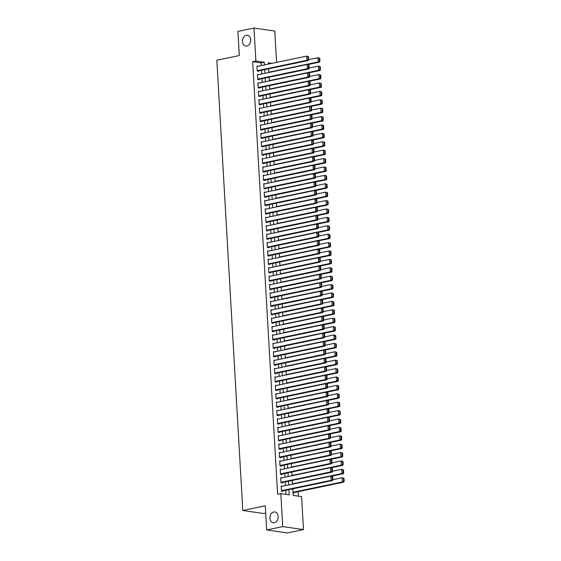 <?xml version="1.0" encoding="UTF-8"?>
<svg xmlns="http://www.w3.org/2000/svg" width="561" height="561" viewBox="0 0 561 561"><rect width="100%" height="100%" fill="white"/><g stroke="black" fill="none" stroke-linecap="round" stroke-linejoin="round"><path stroke-width="0.84" d="M273.761 511.99A5.47 4.088 98.2 0 1 274.848 511.955A5.47 4.088 98.2 0 1 278.186 517.228A5.47 4.088 98.2 0 1 274.378 522.74A5.47 4.088 98.2 0 1 273.291 522.782A5.47 4.088 98.2 0 1 269.953 517.508A5.47 4.088 98.2 0 1 273.761 511.99M246.272 35.266A5.47 4.088 98.2 0 1 247.359 35.231A5.47 4.088 98.2 0 1 250.697 40.504A5.47 4.088 98.2 0 1 246.889 46.023A5.47 4.088 98.2 0 1 245.802 46.058A5.47 4.088 98.2 0 1 242.464 40.785A5.47 4.088 98.2 0 1 246.272 35.266M265.697 513.049L263.579 513.49L242.801 510.503L216.834 60.237L239.316 55.553L237.92 31.402L253.979 28.05L274.757 31.037L276.566 62.39M298.326 496.155L298.066 491.681M292.8 488.82L293.179 495.419L301.601 496.632L303.501 529.598L282.723 526.611L280.823 493.638L289.245 494.851L288.943 489.627M282.723 526.611L266.671 529.963L287.449 532.95L303.501 529.598M282.379 486.247L281.173 486.078L281.468 491.113L282.87 491.317L282.849 490.896M281.895 477.846L280.689 477.677L280.984 482.712L282.386 482.916L282.358 482.495M281.412 469.452L280.205 469.277L280.5 474.318L281.903 474.515L281.874 474.094M280.928 461.051L279.722 460.876L280.016 465.918L281.419 466.114L281.391 465.7M280.444 452.65L279.238 452.475L279.532 457.517L280.935 457.72L280.907 457.299M279.96 444.249L278.754 444.074L279.041 449.116L280.451 449.319L280.423 448.898M279.476 435.848L278.27 435.673L278.558 440.715L279.967 440.918L279.939 440.497M278.992 427.447L277.786 427.272L278.074 432.314L279.476 432.517L279.455 432.096M278.508 419.046L277.302 418.871L277.59 423.913L278.992 424.116L278.971 423.695M278.025 410.645L276.818 410.47L277.106 415.512L278.508 415.715L278.487 415.294M277.541 402.244L276.335 402.076L276.622 407.111L278.025 407.314L278.004 406.893M277.057 393.843L275.851 393.675L276.138 398.71L277.541 398.913L277.52 398.492M276.566 385.442L275.36 385.274L275.654 390.309L277.057 390.512L277.036 390.091M276.082 377.041L274.876 376.873L275.171 381.915L276.573 382.111L276.552 381.69M275.598 368.647L274.392 368.472L274.687 373.514L276.089 373.71L276.068 373.289M275.114 360.246L273.908 360.071L274.203 365.113L275.605 365.309L275.577 364.895M274.631 351.845L273.424 351.67L273.719 356.712L275.121 356.915L275.093 356.494M274.147 343.444L272.941 343.269L273.235 348.311L274.638 348.514L274.61 348.093M273.663 335.043L272.457 334.868L272.751 339.91L274.154 340.113L274.126 339.693M273.179 326.642L271.973 326.467L272.26 331.509L273.67 331.712L273.642 331.292M272.695 318.241L271.489 318.066L271.776 323.108L273.186 323.311L273.158 322.891M272.211 309.84L271.005 309.665L271.293 314.707L272.695 314.91L272.674 314.49M271.727 301.439L270.521 301.271L270.809 306.306L272.211 306.509L272.19 306.089M271.244 293.038L270.037 292.87L270.325 297.905L271.727 298.108L271.706 297.688M270.76 284.637L269.553 284.469L269.841 289.504L271.244 289.707L271.222 289.287M270.276 276.243L269.07 276.068L269.357 281.11L270.76 281.306L270.739 280.886M269.785 267.842L268.579 267.667L268.873 272.709L270.276 272.905L270.255 272.492M269.301 259.441L268.095 259.266L268.389 264.308L269.792 264.504L269.771 264.091M268.817 251.04L267.611 250.865L267.906 255.907L269.308 256.111L269.287 255.69M268.333 242.64L267.127 242.464L267.422 247.506L268.824 247.71L268.796 247.289M267.849 234.239L266.643 234.063L266.938 239.105L268.34 239.309L268.312 238.888M267.366 225.838L266.159 225.662L266.454 230.704L267.856 230.908L267.828 230.487M266.882 217.437L265.676 217.261L265.97 222.303L267.373 222.507L267.345 222.086M266.398 209.036L265.192 208.86L265.479 213.902L266.889 214.106L266.861 213.685M265.914 200.635L264.708 200.466L264.995 205.501L266.405 205.705L266.377 205.284M265.43 192.234L264.224 192.065L264.512 197.1L265.914 197.304L265.893 196.883M264.946 183.833L263.74 183.664L264.028 188.699L265.43 188.903L265.409 188.482M264.462 175.439L263.256 175.263L263.544 180.305L264.946 180.502L264.925 180.081M263.979 167.038L262.772 166.862L263.06 171.904L264.462 172.101L264.441 171.687M263.495 158.637L262.289 158.461L262.576 163.503L263.979 163.707L263.958 163.286M263.004 150.236L261.798 150.06L262.092 155.102L263.495 155.306L263.474 154.885M262.52 141.835L261.314 141.66L261.608 146.702L263.011 146.905L262.99 146.484M262.036 133.434L260.83 133.259L261.124 138.301L262.527 138.504L262.506 138.083M261.552 125.033L260.346 124.858L260.641 129.9L262.043 130.103L262.015 129.682M261.068 116.632L259.862 116.457L260.157 121.499L261.559 121.702L261.531 121.281M260.585 108.231L259.378 108.056L259.673 113.098L261.075 113.301L261.047 112.88M260.101 99.83L258.894 99.662L259.189 104.697L260.592 104.9L260.563 104.479M259.617 91.429L258.411 91.261L258.698 96.296L260.108 96.499L260.08 96.078M259.133 83.028L257.927 82.86L258.214 87.895L259.624 88.098L259.596 87.677M258.649 74.634L257.443 74.459L257.73 79.501L259.133 79.697L259.112 79.276M268.803 64.01L268.298 63.94M293.024 492.775L294.104 492.937L294.076 492.516M261.244 65.588L261.089 62.902L252.667 61.689L277.611 494.311L280.823 493.638M285.97 494.381L285.731 490.293M285.465 485.609L285.247 481.892M284.981 477.208L284.764 473.498M284.497 468.807L284.28 465.097M284.013 460.406L283.796 456.696M283.529 452.005L283.312 448.295M283.046 443.604L282.828 439.894M282.562 435.203L282.344 431.493M282.071 426.802L281.86 423.092M281.587 418.401L281.377 414.691M281.103 410L280.893 406.29M280.619 401.606L280.409 397.889M280.135 393.205L279.925 389.488M279.651 384.804L279.441 381.087M279.168 376.403L278.95 372.693M278.684 368.002L278.466 364.292M278.2 359.601L277.983 355.891M277.716 351.2L277.499 347.49M277.232 342.799L277.015 339.089M276.748 334.398L276.531 330.688M276.264 325.997L276.047 322.287M275.781 317.596L275.563 313.887M275.29 309.195L275.079 305.486M274.806 300.801L274.595 297.085M274.322 292.4L274.112 288.684M273.838 283.999L273.628 280.283M273.354 275.598L273.144 271.889M272.87 267.197L272.66 263.488M272.387 258.796L272.169 255.087M271.903 250.395L271.685 246.686M271.419 241.994L271.201 238.285M270.935 233.593L270.718 229.884M270.451 225.192L270.234 221.483M269.967 216.791L269.75 213.082M269.483 208.39L269.266 204.681M269 199.996L268.782 196.28M268.509 191.596L268.298 187.879M268.025 183.195L267.814 179.485M267.541 174.794L267.331 171.084M267.057 166.393L266.847 162.683M266.573 157.992L266.363 154.282M266.089 149.591L265.879 145.881M265.605 141.19L265.388 137.48M265.122 132.789L264.904 129.079M264.638 124.388L264.42 120.678M264.154 115.987L263.936 112.277M263.67 107.593L263.453 103.876M263.186 99.192L262.969 95.475M262.702 90.791L262.485 87.074M262.218 82.39L262.001 78.68M261.728 73.989L261.517 70.279M258.165 66.233L256.959 66.058L257.247 71.1L258.649 71.296L258.628 70.882M266.671 529.963L265.276 505.812L242.801 510.503M252.667 61.689L255.879 61.023L253.979 28.05M264.455 64.915L264.301 62.236L255.879 61.023M288.677 484.935L288.459 481.226M288.193 476.534L287.975 472.825M287.709 468.133L287.491 464.424M287.225 459.732L287.008 456.023M286.741 451.339L286.524 447.622M286.257 442.938L286.04 439.221M285.766 434.537L285.556 430.82M285.283 426.136L285.072 422.426M284.799 417.735L284.588 414.025M284.315 409.334L284.104 405.624M283.831 400.933L283.621 397.223M283.347 392.532L283.137 388.822M282.863 384.131L282.646 380.421M282.379 375.73L282.162 372.02M281.895 367.329L281.678 363.619M281.412 358.928L281.194 355.218M280.928 350.534L280.71 346.817M280.444 342.133L280.227 338.416M279.96 333.732L279.743 330.015M279.476 325.331L279.259 321.621M278.985 316.93L278.775 313.22M278.501 308.529L278.291 304.819M278.018 300.128L277.807 296.418M277.534 291.727L277.323 288.017M277.05 283.326L276.839 279.616M276.566 274.925L276.356 271.215M276.082 266.524L275.865 262.814M275.598 258.123L275.381 254.414M275.114 249.729L274.897 246.013M274.631 241.328L274.413 237.612M274.147 232.927L273.929 229.211M273.663 224.526L273.445 220.817M273.179 216.125L272.962 212.416M272.695 207.724L272.478 204.015M272.204 199.323L271.994 195.614M271.72 190.922L271.51 187.213M271.236 182.521L271.026 178.812M270.753 174.12L270.542 170.411M270.269 165.719L270.058 162.01M269.785 157.318L269.575 153.609M269.301 148.924L269.084 145.208M268.817 140.523L268.6 136.807M268.333 132.123L268.116 128.406M267.849 123.722L267.632 120.012M267.366 115.321L267.148 111.611M266.882 106.92L266.664 103.21M266.398 98.519L266.18 94.809M265.914 90.118L265.697 86.408M265.423 81.717L265.213 78.007M264.939 73.316L264.729 69.606M272.015 63.344L268.235 62.797L268.312 64.115M268.579 68.807L268.796 72.516M269.063 77.201L269.28 80.917M269.546 85.602L269.764 89.318M270.03 94.003L270.248 97.719M270.514 102.404L270.732 106.113M270.998 110.805L271.215 114.514M271.489 119.205L271.699 122.915M271.973 127.606L272.183 131.316M272.457 136.007L272.667 139.717M272.941 144.408L273.151 148.118M273.424 152.809L273.635 156.519M273.908 161.21L274.119 164.92M274.392 169.604L274.602 173.321M274.876 178.005L275.093 181.722M275.36 186.406L275.577 190.123M275.844 194.807L276.061 198.517M276.328 203.208L276.545 206.918M276.811 211.609L277.029 215.319M277.295 220.01L277.513 223.72M277.779 228.411L277.997 232.121M278.27 236.812L278.48 240.522M278.754 245.213L278.964 248.923M279.238 253.614L279.448 257.324M279.722 262.015L279.932 265.725M280.205 270.409L280.416 274.126M280.689 278.81L280.9 282.527M281.173 287.211L281.384 290.928M281.657 295.612L281.874 299.322M282.141 304.013L282.358 307.723M282.625 312.414L282.842 316.124M283.109 320.815L283.326 324.524M283.593 329.216L283.81 332.925M284.076 337.617L284.294 341.326M284.56 346.018L284.778 349.727M285.051 354.419L285.261 358.128M285.535 362.82L285.745 366.529M286.019 371.214L286.229 374.93M286.503 379.615L286.713 383.331M286.987 388.016L287.197 391.732M287.47 396.417L287.681 400.126M287.954 404.818L288.165 408.527M288.438 413.219L288.656 416.928M288.922 421.62L289.139 425.329M289.406 430.021L289.623 433.73M289.89 438.422L290.107 442.131M290.374 446.822L290.591 450.532M290.857 455.223L291.075 458.933M291.341 463.624L291.559 467.334M291.832 472.018L292.043 475.735M292.316 480.419L292.526 484.136M261.089 62.902L264.301 62.236M256.98 66.478L306.692 56.107L308.543 56.703L307.982 56.626L308.15 59.564L308.711 59.648L308.543 56.703M257.443 71.128L308.34 60.511L306.93 60.308L306.692 56.107L307.982 56.626M257.226 70.679L306.93 60.308L308.15 59.564M308.34 60.511L308.711 59.648L317.919 57.72L319.777 58.323L319.216 58.239L319.384 61.177L319.945 61.261L319.777 58.323M307.751 64.592L319.567 62.124L318.164 61.92L268.775 72.229M319.384 61.177L318.164 61.92L317.919 57.72L319.216 58.239M319.945 61.261L319.567 62.124M257.464 74.879L307.176 64.508L309.027 65.104L308.466 65.027L308.634 67.965L309.202 68.042L309.027 65.104M257.927 79.529L308.823 68.912L307.421 68.708L307.176 64.508L308.466 65.027M257.709 79.08L307.421 68.708L308.634 67.965M308.823 68.912L309.202 68.042L318.403 66.121L320.261 66.724L319.7 66.64L319.868 69.578L320.429 69.662L320.261 66.724M257.948 83.28L307.659 72.909L309.511 73.505L308.95 73.428L309.125 76.366L309.686 76.443L309.511 73.505M258.418 87.93L309.307 77.313L307.905 77.109L307.659 72.909L308.95 73.428M258.193 87.481L307.905 77.109L309.125 76.366M309.307 77.313L309.686 76.443L318.893 74.522L320.745 75.118L320.184 75.041L320.352 77.979L320.913 78.063L320.745 75.118M258.432 91.681L308.143 81.31L309.995 81.906L309.434 81.829L309.609 84.767L310.17 84.844L309.995 81.906M258.901 96.324L309.791 85.714L308.389 85.51L308.143 81.31L309.434 81.829M258.677 95.875L308.389 85.51L309.609 84.767M309.791 85.714L310.17 84.844L319.377 82.923L321.229 83.519L320.668 83.442L320.836 86.38L321.397 86.464L321.229 83.519M258.923 100.075L308.627 89.711L310.485 90.307L309.917 90.223L310.093 93.168L310.654 93.245L310.485 90.307M259.385 104.725L310.275 94.115L308.873 93.911L308.627 89.711L309.917 90.223M259.161 104.276L308.873 93.911L310.093 93.168M310.275 94.115L310.654 93.245L319.861 91.324L321.712 91.92L321.151 91.843L321.32 94.781L321.881 94.865L321.712 91.92M308.234 72.993L320.05 70.525L318.648 70.321L269.259 80.623M319.868 69.578L318.648 70.321L318.403 66.121L319.7 66.64M320.429 69.662L320.05 70.525M308.718 81.394L320.534 78.926L319.132 78.722L269.743 89.024M320.352 77.979L319.132 78.722L318.893 74.522L320.184 75.041M320.913 78.063L320.534 78.926M309.202 89.795L321.018 87.327L319.616 87.123L270.227 97.425M320.836 86.38L319.616 87.123L319.377 82.923L320.668 83.442M321.397 86.464L321.018 87.327M309.686 98.189L321.502 95.728L320.1 95.524L270.718 105.826M321.32 94.781L320.1 95.524L319.861 91.324L321.151 91.843M321.881 94.865L321.502 95.728M259.406 108.476L309.111 98.112L310.969 98.708L310.408 98.624L310.577 101.569L311.138 101.646L310.969 98.708M259.869 113.126L310.759 102.509L309.356 102.312L309.111 98.112L310.408 98.624M259.645 112.677L309.356 102.312L310.577 101.569M310.759 102.509L311.138 101.646L320.345 99.725L322.196 100.321L321.635 100.244L321.804 103.182L322.365 103.259L322.196 100.321M310.17 106.59L321.986 104.129L320.583 103.925L271.201 114.227M321.804 103.182L320.583 103.925L320.345 99.725L321.635 100.244M322.365 103.259L321.986 104.129M259.89 116.877L309.595 106.513L311.453 107.109L310.892 107.025L311.06 109.97L311.621 110.047L311.453 107.109M260.353 121.527L311.243 110.91L309.84 110.713L309.595 106.513L310.892 107.025M260.129 121.078L309.84 110.713L311.06 109.97M311.243 110.91L311.621 110.047L320.829 108.126L322.68 108.722L322.119 108.645L322.287 111.583L322.848 111.66L322.68 108.722M310.654 114.991L322.477 112.53L321.067 112.326L271.685 122.628M322.287 111.583L321.067 112.326L320.829 108.126L322.119 108.645M322.848 111.66L322.477 112.53M260.374 125.278L310.079 114.914L311.937 115.51L311.376 115.426L311.544 118.364L312.105 118.448L311.937 115.51M260.837 129.928L311.727 119.311L310.324 119.107L310.079 114.914L311.376 115.426M260.613 129.479L310.324 119.107L311.544 118.364M311.727 119.311L312.105 118.448L321.313 116.527L323.164 117.123L322.603 117.046L322.771 119.984L323.332 120.061L323.164 117.123M311.138 123.392L322.961 120.931L321.551 120.727L272.169 131.029M322.771 119.984L321.551 120.727L321.313 116.527L322.603 117.046M323.332 120.061L322.961 120.931M260.858 133.679L310.563 123.308L312.421 123.911L311.86 123.827L312.028 126.765L312.589 126.849L312.421 123.911M261.321 138.329L312.211 127.712L310.808 127.508L310.563 123.308L311.86 123.827M261.096 137.88L310.808 127.508L312.028 126.765M312.211 127.712L312.589 126.849L321.797 124.928L323.648 125.524L323.087 125.44L323.255 128.385L323.823 128.462L323.648 125.524M311.621 131.793L323.445 129.332L322.042 129.128L272.653 139.43M323.255 128.385L322.042 129.128L321.797 124.928L323.087 125.44M323.823 128.462L323.445 129.332M261.342 142.08L311.053 131.709L312.905 132.312L312.344 132.228L312.512 135.166L313.073 135.25L312.905 132.312M261.805 146.73L312.694 136.113L311.292 135.909L311.053 131.709L312.344 132.228M261.58 146.281L311.292 135.909L312.512 135.166M312.694 136.113L313.073 135.25L322.28 133.329L324.132 133.925L323.571 133.841L323.746 136.786L324.307 136.863L324.132 133.925M261.826 150.481L311.537 140.11L313.389 140.706L312.828 140.629L312.996 143.567L313.557 143.651L313.389 140.706M262.289 155.131L313.178 144.514L311.776 144.31L311.537 140.11L312.828 140.629M262.064 154.682L311.776 144.31L312.996 143.567M313.178 144.514L313.557 143.651L322.764 141.73L324.623 142.326L324.055 142.242L324.23 145.187L324.791 145.264L324.623 142.326M262.31 158.882L312.021 148.511L313.872 149.107L313.311 149.03L313.48 151.968L314.041 152.052L313.872 149.107M262.772 163.531L313.662 152.915L312.26 152.711L312.021 148.511L313.311 149.03M262.555 163.083L312.26 152.711L313.48 151.968M313.662 152.915L314.041 152.052M262.793 167.283L312.505 156.912L314.356 157.508L313.795 157.431L313.964 160.369L314.525 160.453L314.356 157.508M263.256 171.932L314.146 161.316L312.743 161.112L312.505 156.912L313.795 157.431M263.039 171.484L312.743 161.112L313.964 160.369M314.146 161.316L314.525 160.453L323.732 158.525L325.59 159.128L325.029 159.044L325.198 161.982L325.759 162.066L325.59 159.128M263.277 175.684L312.989 165.313L314.84 165.909L314.279 165.832L314.448 168.77L315.009 168.847L314.84 165.909M263.74 180.333L314.637 169.717L313.227 169.513L312.989 165.313L314.279 165.832M263.523 179.885L313.227 169.513L314.448 168.77M314.637 169.717L315.009 168.847L324.216 166.926L326.074 167.529L325.513 167.444L325.682 170.383L326.243 170.467L326.074 167.529M263.761 184.085L313.473 173.714L315.324 174.31L314.763 174.233L314.931 177.171L315.492 177.248L315.324 174.31M264.224 188.734L315.121 178.118L313.711 177.914L313.473 173.714L314.763 174.233M264.007 188.286L313.711 177.914L314.931 177.171M315.121 178.118L315.492 177.248L324.7 175.327L326.558 175.923L325.997 175.845L326.165 178.784L326.726 178.868L326.558 175.923M264.245 192.486L313.957 182.115L315.808 182.711L315.247 182.627L315.415 185.572L315.983 185.649L315.808 182.711M264.708 197.128L315.605 186.518L314.202 186.315L313.957 182.115L315.247 182.627M264.49 196.68L314.202 186.315L315.415 185.572M315.605 186.518L315.983 185.649L325.184 183.728L327.042 184.324L326.481 184.246L326.649 187.185L327.21 187.269L327.042 184.324M264.729 200.88L314.44 190.516L316.292 191.112L315.731 191.028L315.906 193.973L316.467 194.05L316.292 191.112M265.199 205.529L316.088 194.919L314.686 194.716L314.44 190.516L315.731 191.028M264.974 205.081L314.686 194.716L315.906 193.973M316.088 194.919L316.467 194.05L325.675 192.128L327.526 192.725L326.965 192.647L327.133 195.586L327.694 195.67L327.526 192.725M265.213 209.281L314.924 198.917L316.776 199.513L316.215 199.428L316.39 202.374L316.951 202.451L316.776 199.513M265.683 213.93L316.572 203.313L315.17 203.117L314.924 198.917L316.215 199.428M265.458 213.482L315.17 203.117L316.39 202.374M316.572 203.313L316.951 202.451L326.158 200.529L328.01 201.126L327.449 201.048L327.617 203.987L328.178 204.064L328.01 201.126M265.704 217.682L315.408 207.318L317.267 207.914L316.699 207.829L316.874 210.775L317.435 210.852L317.267 207.914M266.166 222.331L317.056 211.714L315.654 211.518L315.408 207.318L316.699 207.829M265.942 221.883L315.654 211.518L316.874 210.775M317.056 211.714L317.435 210.852L326.642 208.93L328.494 209.526L327.933 209.449L328.101 212.388L328.662 212.465L328.494 209.526M266.187 226.083L315.892 215.719L317.75 216.315L317.189 216.23L317.358 219.169L317.919 219.253L317.75 216.315M266.65 230.732L317.54 220.115L316.138 219.912L315.892 215.719L317.189 216.23M266.426 230.283L316.138 219.912L317.358 219.169M317.54 220.115L317.919 219.253L327.126 217.331L328.977 217.927L328.416 217.843L328.585 220.789L329.146 220.866L328.977 217.927M266.671 234.484L316.376 224.112L318.234 224.716L317.673 224.631L317.842 227.57L318.403 227.654L318.234 224.716M267.134 239.133L318.024 228.516L316.621 228.313L316.376 224.112L317.673 224.631M266.91 238.684L316.621 228.313L317.842 227.57M318.024 228.516L318.403 227.654L327.61 225.732L329.461 226.328L328.9 226.244L329.069 229.19L329.63 229.267L329.461 226.328M312.105 140.194L323.928 137.726L322.526 137.529L273.137 147.831M323.746 136.786L322.526 137.529L322.28 133.329L323.571 133.841M324.307 136.863L323.928 137.726M312.589 148.595L324.412 146.126L323.01 145.93L273.621 156.231M324.23 145.187L323.01 145.93L322.764 141.73L324.055 142.242M324.791 145.264L324.412 146.126M313.073 156.996L324.896 154.527L323.494 154.324L274.105 164.632M314.041 152.045L323.248 150.131L324.651 150.327L325.107 150.727L324.538 150.643L324.714 153.581L325.275 153.665L325.107 150.727M324.714 153.581L323.494 154.324L323.248 150.131L324.538 150.643M325.275 153.665L324.896 154.527M313.564 165.397L325.38 162.928L323.978 162.725L274.588 173.026M325.198 161.982L323.978 162.725L323.732 158.525L325.029 159.044M325.759 162.066L325.38 162.928M314.048 173.798L325.864 171.329L324.461 171.126L275.072 181.427M325.682 170.383L324.461 171.126L324.216 166.926L325.513 167.444M326.243 170.467L325.864 171.329M314.532 182.199L326.348 179.73L324.945 179.527L275.556 189.828M326.165 178.784L324.945 179.527L324.7 175.327L325.997 175.845M326.726 178.868L326.348 179.73M315.016 190.6L326.832 188.131L325.429 187.928L276.04 198.229M326.649 187.185L325.429 187.928L325.184 183.728L326.481 184.246M327.21 187.269L326.832 188.131M315.499 198.994L327.315 196.532L325.913 196.329L276.524 206.63M327.133 195.586L325.913 196.329L325.675 192.128L326.965 192.647M327.694 195.67L327.315 196.532M315.983 207.395L327.799 204.933L326.397 204.73L277.008 215.031M327.617 203.987L326.397 204.73L326.158 200.529L327.449 201.048M328.178 204.064L327.799 204.933M316.467 215.796L328.283 213.334L326.881 213.131L277.499 223.432M328.101 212.388L326.881 213.131L326.642 208.93L327.933 209.449M328.662 212.465L328.283 213.334M316.951 224.197L328.767 221.735L327.365 221.532L277.983 231.833M328.585 220.789L327.365 221.532L327.126 217.331L328.416 217.843M329.146 220.866L328.767 221.735M317.435 232.598L329.258 230.136L327.848 229.933L278.466 240.234M329.069 229.19L327.848 229.933L327.61 225.732L328.9 226.244M329.63 229.267L329.258 230.136M267.155 242.885L316.86 232.513L318.718 233.117L318.157 233.032L318.325 235.971L318.886 236.055L318.718 233.117M267.618 247.534L318.508 236.917L317.105 236.714L316.86 232.513L318.157 233.032M267.394 247.085L317.105 236.714L318.325 235.971M318.508 236.917L318.886 236.055L328.094 234.133L329.945 234.729L329.384 234.645L329.552 237.591L330.113 237.668L329.945 234.729M267.639 251.286L317.344 240.914L319.202 241.511L318.641 241.433L318.809 244.372L319.37 244.456L319.202 241.511M268.102 255.935L318.992 245.318L317.589 245.115L317.344 240.914L318.641 241.433M267.877 255.486L317.589 245.115L318.809 244.372M318.992 245.318L319.37 244.456L328.578 242.534L330.429 243.13L329.868 243.046L330.036 245.991L330.604 246.069L330.429 243.13M268.123 259.687L317.835 249.315L319.686 249.911L319.125 249.834L319.293 252.773L319.854 252.857L319.686 249.911M268.586 264.336L319.475 253.719L318.073 253.516L317.835 249.315L319.125 249.834M268.361 263.887L318.073 253.516L319.293 252.773M319.475 253.719L319.854 252.857M268.607 268.088L318.318 257.716L320.17 258.312L319.609 258.235L319.777 261.174L320.338 261.258L320.17 258.312M269.07 272.737L319.959 262.12L318.557 261.917L318.318 257.716L319.609 258.235M268.845 272.288L318.557 261.917L319.777 261.174M319.959 262.12L320.338 261.258L329.545 259.329L331.397 259.932L330.836 259.848L331.011 262.786L331.572 262.871L331.397 259.932M317.919 240.999L329.742 238.53L328.332 238.334L278.95 248.635M329.552 237.591L328.332 238.334L328.094 234.133L329.384 234.645M330.113 237.668L329.742 238.53M318.403 249.4L330.226 246.931L328.823 246.735L279.434 257.036M330.036 245.991L328.823 246.735L328.578 242.534L329.868 243.046M330.604 246.069L330.226 246.931M318.886 257.801L330.71 255.332L329.307 255.129L279.918 265.437M319.854 252.85L329.062 250.935L330.464 251.132L330.913 251.531L330.352 251.447L330.527 254.385L331.088 254.47L330.913 251.531M330.527 254.385L329.307 255.129L329.062 250.935L330.352 251.447M331.088 254.47L330.71 255.332M319.37 266.202L331.193 263.733L329.791 263.53L280.402 273.831M331.011 262.786L329.791 263.53L329.545 259.329L330.836 259.848M331.572 262.871L331.193 263.733M269.091 276.489L318.802 266.117L320.654 266.713L320.093 266.636L320.261 269.575L320.822 269.652L320.654 266.713M269.553 281.138L320.443 270.521L319.041 270.318L318.802 266.117L320.093 266.636M269.336 280.689L319.041 270.318L320.261 269.575M320.443 270.521L320.822 269.652L330.029 267.73L331.888 268.333L331.32 268.249L331.495 271.187L332.056 271.272L331.888 268.333M319.854 274.602L331.677 272.134L330.275 271.931L280.886 282.232M331.495 271.187L330.275 271.931L330.029 267.73L331.32 268.249M332.056 271.272L331.677 272.134M269.575 284.89L319.286 274.518L321.137 275.114L320.576 275.037L320.745 277.976L321.306 278.053L321.137 275.114M270.037 289.532L320.927 278.922L319.525 278.719L319.286 274.518L320.576 275.037M269.82 289.09L319.525 278.719L320.745 277.976M320.927 278.922L321.306 278.053L330.513 276.131L332.371 276.727L331.81 276.65L331.979 279.588L332.54 279.673L332.371 276.727M320.345 283.003L332.161 280.535L330.759 280.332L281.37 290.633M331.979 279.588L330.759 280.332L330.513 276.131L331.81 276.65M332.54 279.673L332.161 280.535M270.058 293.291L319.77 282.919L321.621 283.515L321.06 283.431L321.229 286.376L321.79 286.454L321.621 283.515M270.521 297.933L321.418 287.323L320.008 287.12L319.77 282.919L321.06 283.431M270.304 297.484L320.008 287.12L321.229 286.376M321.418 287.323L321.79 286.454L330.997 284.532L332.855 285.128L332.294 285.051L332.463 287.989L333.024 288.074L332.855 285.128M320.829 291.397L332.645 288.936L331.242 288.733L281.853 299.034M332.463 287.989L331.242 288.733L330.997 284.532L332.294 285.051M333.024 288.074L332.645 288.936M270.542 301.685L320.254 291.32L322.105 291.916L321.544 291.832L321.712 294.777L322.273 294.855L322.105 291.916M271.005 306.334L321.902 295.717L320.492 295.521L320.254 291.32L321.544 291.832M270.788 305.885L320.492 295.521L321.712 294.777M321.902 295.717L322.273 294.855L331.481 292.933L333.339 293.529L332.778 293.452L332.946 296.39L333.507 296.474L333.339 293.529M321.313 299.798L333.129 297.337L331.726 297.134L282.337 307.435M332.946 296.39L331.726 297.134L331.481 292.933L332.778 293.452M333.507 296.474L333.129 297.337M271.026 310.086L320.738 299.721L322.589 300.317L322.028 300.233L322.196 303.178L322.764 303.256L322.589 300.317M271.489 314.735L322.386 304.118L320.976 303.922L320.738 299.721L322.028 300.233M271.272 314.286L320.976 303.922L322.196 303.178M322.386 304.118L322.764 303.256L331.965 301.334L333.823 301.93L333.262 301.853L333.43 304.791L333.991 304.868L333.823 301.93M321.797 308.199L333.613 305.738L332.21 305.535L282.821 315.836M333.43 304.791L332.21 305.535L331.965 301.334L333.262 301.853M333.991 304.868L333.613 305.738M271.51 318.487L321.222 308.122L323.073 308.718L322.512 308.634L322.687 311.572L323.248 311.657L323.073 308.718M271.98 323.136L322.87 312.519L321.467 312.323L321.222 308.122L322.512 308.634M271.755 322.687L321.467 312.323L322.687 311.572M322.87 312.519L323.248 311.657L332.456 309.735L334.307 310.331L333.746 310.254L333.914 313.192L334.475 313.269L334.307 310.331M322.28 316.6L334.097 314.139L332.694 313.936L283.305 324.237M333.914 313.192L332.694 313.936L332.456 309.735L333.746 310.254M334.475 313.269L334.097 314.139M271.994 326.888L321.705 316.516L323.557 317.119L322.996 317.035L323.171 319.973L323.732 320.058L323.557 317.119M272.464 331.537L323.353 320.92L321.951 320.717L321.705 316.516L322.996 317.035M272.239 331.088L321.951 320.717L323.171 319.973M323.353 320.92L323.732 320.058L332.939 318.136L334.791 318.732L334.23 318.648L334.398 321.593L334.959 321.67L334.791 318.732M322.764 325.001L334.58 322.54L333.178 322.337L283.789 332.638M334.398 321.593L333.178 322.337L332.939 318.136L334.23 318.648M334.959 321.67L334.58 322.54M272.485 335.289L322.189 324.917L324.048 325.52L323.48 325.436L323.655 328.374L324.216 328.458L324.048 325.52M272.948 339.938L323.837 329.321L322.435 329.118L322.189 324.917L323.48 325.436M272.723 339.489L322.435 329.118L323.655 328.374M323.837 329.321L324.216 328.458L333.423 326.537L335.275 327.133L334.714 327.049L334.882 329.994L335.443 330.071L335.275 327.133M323.248 333.402L335.064 330.934L333.662 330.738L284.28 341.039M334.882 329.994L333.662 330.738L333.423 326.537L334.714 327.049M335.443 330.071L335.064 330.934M272.969 343.69L322.673 333.318L324.531 333.914L323.97 333.837L324.139 336.775L324.7 336.859L324.531 333.914M273.431 348.339L324.321 337.722L322.919 337.519L322.673 333.318L323.97 333.837M273.207 347.89L322.919 337.519L324.139 336.775M324.321 337.722L324.7 336.859L333.907 334.938L335.759 335.534L335.197 335.45L335.366 338.395L335.927 338.472L335.759 335.534M323.732 341.803L335.548 339.335L334.146 339.139L284.764 349.44M335.366 338.395L334.146 339.139L333.907 334.938L335.197 335.45M335.927 338.472L335.548 339.335M273.452 352.091L323.157 341.719L325.015 342.315L324.454 342.238L324.623 345.176L325.184 345.26L325.015 342.315M273.915 356.74L324.805 346.123L323.402 345.92L323.157 341.719L324.454 342.238M273.691 356.291L323.402 345.92L324.623 345.176M324.805 346.123L325.184 345.26L334.391 343.339L336.242 343.935L335.681 343.851L335.85 346.789L336.411 346.873L336.242 343.935M324.216 350.204L336.039 347.736L334.629 347.54L285.247 357.841M335.85 346.789L334.629 347.54L334.391 343.339L335.681 343.851M336.411 346.873L336.039 347.736M273.936 360.492L323.641 350.12L325.499 350.716L324.938 350.639L325.107 353.577L325.668 353.661L325.499 350.716M274.399 365.141L325.289 354.524L323.886 354.321L323.641 350.12L324.938 350.639M274.175 364.692L323.886 354.321L325.107 353.577M325.289 354.524L325.668 353.661M324.7 358.605L336.523 356.137L335.113 355.933L285.731 366.242M325.668 353.654L334.875 351.733L336.726 352.336L336.165 352.252L336.334 355.19L336.895 355.274L336.726 352.336M336.334 355.19L335.113 355.933L334.875 351.733L336.165 352.252M336.895 355.274L336.523 356.137M274.42 368.893L324.125 358.521L325.983 359.117L325.422 359.04L325.59 361.978L326.151 362.055L325.983 359.117M274.883 373.542L325.773 362.925L324.37 362.722L324.125 358.521L325.422 359.04M274.659 373.093L324.37 362.722L325.59 361.978M325.773 362.925L326.151 362.055L335.359 360.134L337.21 360.737L336.649 360.653L336.817 363.591L337.385 363.675L337.21 360.737M325.184 367.006L337.007 364.538L335.604 364.334L286.215 374.636M336.817 363.591L335.604 364.334L335.359 360.134L336.649 360.653M337.385 363.675L337.007 364.538M274.904 377.294L324.616 366.922L326.467 367.518L325.906 367.441L326.074 370.379L326.635 370.456L326.467 367.518M275.367 381.943L326.257 371.326L324.854 371.123L324.616 366.922L325.906 367.441M275.142 381.494L324.854 371.123L326.074 370.379M326.257 371.326L326.635 370.456L335.843 368.535L337.694 369.131L337.133 369.054L337.308 371.992L337.869 372.076L337.694 369.131M325.668 375.407L337.491 372.939L336.088 372.735L286.699 383.037M337.308 371.992L336.088 372.735L335.843 368.535L337.133 369.054M337.869 372.076L337.491 372.939M275.388 385.695L325.1 375.323L326.951 375.919L326.39 375.842L326.558 378.78L327.119 378.857L326.951 375.919M275.851 390.337L326.74 379.727L325.338 379.524L325.1 375.323L326.39 375.842M275.626 389.895L325.338 379.524L326.558 378.78M326.74 379.727L327.119 378.857L336.327 376.936L338.178 377.532L337.617 377.455L337.792 380.393L338.353 380.477L338.178 377.532M326.151 383.808L337.974 381.34L336.572 381.136L287.183 391.438M337.792 380.393L336.572 381.136L336.327 376.936L337.617 377.455M338.353 380.477L337.974 381.34M275.872 394.088L325.583 383.724L327.435 384.32L326.874 384.236L327.042 387.181L327.603 387.258L327.435 384.32M276.335 398.738L327.224 388.128L325.822 387.924L325.583 383.724L326.874 384.236M276.117 398.289L325.822 387.924L327.042 387.181M327.224 388.128L327.603 387.258L336.81 385.337L338.669 385.933L338.101 385.856L338.276 388.794L338.837 388.878L338.669 385.933M326.635 392.202L338.458 389.741L337.056 389.537L287.667 399.839M338.276 388.794L337.056 389.537L336.81 385.337L338.101 385.856M338.837 388.878L338.458 389.741M276.356 402.489L326.067 392.125L327.919 392.721L327.358 392.637L327.526 395.582L328.087 395.659L327.919 392.721M276.818 407.139L327.708 396.522L326.306 396.325L326.067 392.125L327.358 392.637M276.601 406.69L326.306 396.325L327.526 395.582M327.708 396.522L328.087 395.659L337.294 393.738L339.153 394.334L338.592 394.257L338.76 397.195L339.321 397.272L339.153 394.334M327.126 400.603L338.942 398.142L337.54 397.938L288.151 408.24M338.76 397.195L337.54 397.938L337.294 393.738L338.592 394.257M339.321 397.272L338.942 398.142M276.839 410.89L326.551 400.526L328.402 401.122L327.841 401.038L328.01 403.983L328.571 404.06L328.402 401.122M277.302 415.54L328.199 404.923L326.79 404.726L326.551 400.526L327.841 401.038M277.085 415.091L326.79 404.726L328.01 403.983M328.199 404.923L328.571 404.06L337.778 402.139L339.636 402.735L339.075 402.658L339.244 405.596L339.805 405.673L339.636 402.735M327.61 409.004L339.426 406.543L338.024 406.339L288.635 416.641M339.244 405.596L338.024 406.339L337.778 402.139L339.075 402.658M339.805 405.673L339.426 406.543M277.323 419.291L327.035 408.927L328.886 409.523L328.325 409.439L328.494 412.377L329.055 412.461L328.886 409.523M277.786 423.941L328.683 413.324L327.273 413.127L327.035 408.927L328.325 409.439M277.569 423.492L327.273 413.127L328.494 412.377M328.683 413.324L329.055 412.461L338.262 410.54L340.12 411.136L339.559 411.059L339.728 413.997L340.289 414.074L340.12 411.136M328.094 417.405L339.91 414.944L338.507 414.74L289.118 425.042M339.728 413.997L338.507 414.74L338.262 410.54L339.559 411.059M340.289 414.074L339.91 414.944M277.807 427.692L327.519 417.321L329.37 417.924L328.809 417.84L328.977 420.778L329.545 420.862L329.37 417.924M278.27 432.342L329.167 421.725L327.757 421.521L327.519 417.321L328.809 417.84M278.053 431.893L327.757 421.521L328.977 420.778M329.167 421.725L329.545 420.862L338.746 418.941L340.604 419.537L340.043 419.453L340.211 422.398L340.772 422.475L340.604 419.537M328.578 425.806L340.394 423.345L338.991 423.141L289.602 433.443M340.211 422.398L338.991 423.141L338.746 418.941L340.043 419.453M340.772 422.475L340.394 423.345M278.291 436.093L328.003 425.722L329.854 426.325L329.293 426.241L329.468 429.179L330.029 429.263L329.854 426.325M278.761 440.743L329.651 430.126L328.248 429.922L328.003 425.722L329.293 426.241M278.536 440.294L328.248 429.922L329.468 429.179M329.651 430.126L330.029 429.263L339.237 427.342L341.088 427.938L340.527 427.854L340.695 430.799L341.256 430.876L341.088 427.938M329.062 434.207L340.878 431.739L339.475 431.542L290.086 441.844M340.695 430.799L339.475 431.542L339.237 427.342L340.527 427.854M341.256 430.876L340.878 431.739M278.775 444.494L328.487 434.123L330.338 434.719L329.777 434.642L329.952 437.58L330.513 437.664L330.338 434.719M279.245 449.144L330.134 438.527L328.732 438.323L328.487 434.123L329.777 434.642M279.02 448.695L328.732 438.323L329.952 437.58M330.134 438.527L330.513 437.664L339.721 435.743L341.572 436.339L341.011 436.255L341.179 439.2L341.74 439.277L341.572 436.339M329.545 442.608L341.361 440.14L339.959 439.943L290.57 450.245M341.179 439.2L339.959 439.943L339.721 435.743L341.011 436.255M341.74 439.277L341.361 440.14M279.266 452.895L328.97 442.524L330.829 443.12L330.261 443.043L330.436 445.981L330.997 446.065L330.829 443.12M279.729 457.545L330.618 446.928L329.216 446.724L328.97 442.524L330.261 443.043M279.504 457.096L329.216 446.724L330.436 445.981M330.618 446.928L330.997 446.065L340.204 444.144L342.056 444.74L341.495 444.656L341.663 447.594L342.224 447.678L342.056 444.74M330.029 451.009L341.845 448.541L340.443 448.344L291.061 458.646M341.663 447.594L340.443 448.344L340.204 444.144L341.495 444.656M342.224 447.678L341.845 448.541M279.75 461.296L329.454 450.925L331.313 451.521L330.752 451.444L330.92 454.382L331.481 454.466L331.313 451.521M280.212 465.946L331.102 455.329L329.7 455.125L329.454 450.925L330.752 451.444M279.988 465.497L329.7 455.125L330.92 454.382M331.102 455.329L331.481 454.466M330.513 459.41L342.329 456.942L340.927 456.738L291.545 467.047M331.481 454.459L340.688 452.538L342.54 453.141L341.979 453.057L342.147 455.995L342.708 456.079L342.54 453.141M342.147 455.995L340.927 456.738L340.688 452.538L341.979 453.057M342.708 456.079L342.329 456.942M280.234 469.697L329.938 459.326L331.796 459.922L331.235 459.845L331.404 462.783L331.965 462.86L331.796 459.922M280.696 474.347L331.586 463.73L330.184 463.526L329.938 459.326L331.235 459.845M280.472 473.898L330.184 463.526L331.404 462.783M331.586 463.73L331.965 462.86L341.172 460.939L343.023 461.542L342.462 461.458L342.631 464.396L343.192 464.48L343.023 461.542M330.997 467.811L342.82 465.342L341.411 465.139L292.029 475.44M342.631 464.396L341.411 465.139L341.172 460.939L342.462 461.458M343.192 464.48L342.82 465.342M280.717 478.098L330.422 467.727L332.28 468.323L331.719 468.246L331.888 471.184L332.449 471.261L332.28 468.323M281.18 482.748L332.07 472.131L330.667 471.927L330.422 467.727L331.719 468.246M280.956 482.299L330.667 471.927L331.888 471.184M332.07 472.131L332.449 471.261L341.656 469.34L343.507 469.936L342.946 469.859L343.115 472.797L343.676 472.881L343.507 469.936M331.481 476.212L343.304 473.743L341.894 473.54L292.512 483.841M343.115 472.797L341.894 473.54L341.656 469.34L342.946 469.859M343.676 472.881L343.304 473.743M281.201 486.499L330.906 476.128L332.764 476.724L332.203 476.647L332.371 479.585L332.932 479.662L332.764 476.724M281.664 491.141L332.554 480.532L331.151 480.328L330.906 476.128L332.203 476.647M281.44 490.7L331.151 480.328L332.371 479.585M332.554 480.532L332.932 479.662L342.14 477.741L343.991 478.337L343.43 478.26L343.598 481.198L344.166 481.282L343.991 478.337M293.024 492.733L343.788 482.144L342.385 481.941L292.996 492.242M343.598 481.198L342.385 481.941L342.14 477.741L343.43 478.26M344.166 481.282L343.788 482.144"/></g></svg>
